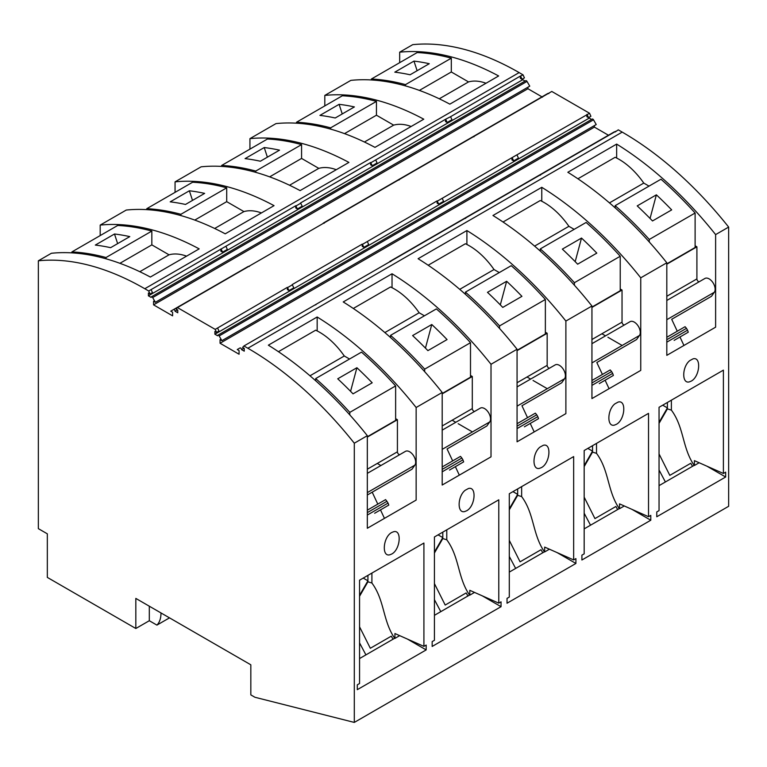 <?xml version="1.0" encoding="UTF-8"?>
<svg xmlns="http://www.w3.org/2000/svg" width="767" height="767" viewBox="0 0 767 767"><rect width="100%" height="100%" fill="white"/><g stroke="black" fill="none" stroke-linecap="round" stroke-linejoin="round"><path stroke-width="1.15" d="M297.423 208.96L295.755 205.748L295.755 207.991L297.423 208.96L302.208 206.189L300.549 202.977L370.624 162.518L370.624 164.771L372.292 165.73L370.624 162.518M175.058 192.354L175.058 181.865A296.474 171.166 -120 0 1 274.04 205.642L225.23 233.83A296.474 171.166 60 0 0 126.248 210.053L100.189 225.095L100.189 235.584M175.058 181.865L201.117 166.822A296.474 171.166 60 0 1 300.098 190.6L348.908 162.412A296.474 171.166 -120 0 0 249.937 138.645L275.986 123.602A296.474 171.166 60 0 1 374.967 147.369L423.777 119.192A296.474 171.166 -120 0 0 324.805 95.415L324.805 105.904M523.065 74.859L520.362 76.067L520.362 78.32L522.03 79.279L524.427 77.898L523.065 74.859L519.134 72.597A296.474 171.166 60 0 0 412.704 44.668L399.674 52.185A296.474 171.166 -120 0 1 498.646 75.962L449.836 104.149A296.474 171.166 60 0 0 350.855 80.372L324.805 95.415M411.141 126.488A58.445 33.748 -120 0 0 393.663 125.136L364.411 142.02M393.663 125.136L376.444 115.203L376.444 101.388L330.625 127.849L330.625 129.124M344.517 133.631L376.444 115.203M335.227 117.993A296.474 171.166 -120 0 0 319.935 115.395L339.1 104.331A296.474 171.166 -120 0 1 354.392 106.929L335.227 117.993M376.444 101.388A296.474 171.166 60 0 0 342.322 95.789L296.503 122.241A296.474 171.166 60 0 1 330.625 127.849M342.245 113.947L339.1 104.331M296.503 122.241L296.503 123.19M445.493 119.297L445.493 121.541L447.161 122.509L451.955 119.738L450.584 116.709L445.493 119.297L370.931 162.7M450.584 116.709L520.362 76.067M522.758 78.857L522.758 79.701L148.405 295.832L148.405 293.061L150.073 294.029L148.712 290.99L144.79 288.728A296.474 171.166 60 0 0 38.35 260.799L38.35 528.645L47.333 533.832L47.333 577.407L135.826 628.499L135.826 598.413L250.828 664.807L250.828 694.892L254.951 697.27L354.296 722.418L354.296 443.211A296.474 171.166 -120 0 0 247.866 348.237L243.935 345.975L242.573 347.432L244.242 348.391L244.242 351.161L241.519 349.589A1.275 0.738 60 0 0 240.963 348.304A1.275 0.738 60 0 0 239.985 347.969L237.252 349.541L239.074 350.596L239.074 354.229L220.062 343.252L220.062 339.618L221.884 340.673L219.151 335.936A1.275 0.738 -120 0 0 217.876 335.208A1.275 0.738 -120 0 0 217.617 335.783L214.894 334.211L214.894 331.449L216.562 332.408L215.201 329.379L177.455 307.586L176.094 309.043L177.762 310.012L177.762 312.773L175.029 311.201A1.275 0.738 60 0 0 174.483 309.926A1.275 0.738 60 0 0 173.495 309.58L170.773 311.162L172.594 312.217L172.594 315.841L153.573 304.863L153.573 301.23L155.394 302.284L152.662 297.558A1.275 0.738 -120 0 0 151.396 296.819A1.275 0.738 -120 0 0 151.137 297.404L148.405 295.832M525.107 81.062L522.758 79.701M155.394 302.284L529.748 86.153L527.015 81.427A1.275 0.738 -120 0 0 525.75 80.688L151.396 296.819M527.926 87.208L527.926 88.732L153.573 304.863M542.528 97.169L527.926 88.732M323.243 223.13L547.849 93.459A1.275 0.738 60 0 1 548.645 93.632M177.455 307.586L551.799 91.455L589.545 113.248L511.972 157.686L511.972 159.929L513.641 160.888L512.279 157.858M586.851 114.456L586.851 116.699L588.51 117.667L590.906 116.287L589.545 113.248M589.238 117.246L589.238 118.089L214.894 334.211M591.597 119.441L589.238 118.089M221.884 340.673L596.227 124.542L593.505 119.815A1.275 0.738 -120 0 0 592.229 119.077L217.876 335.208M594.406 125.596L594.406 127.121L608.461 135.232M614.338 131.838L539.46 175.068L614.338 131.838A1.275 0.738 60 0 1 615.134 132.01M640.752 277.827L640.752 370.394L591.942 398.581L591.942 306.014A296.474 171.166 -120 0 0 492.96 215.498L541.77 187.311A296.474 171.166 60 0 1 640.752 277.827L666.811 262.784A296.474 171.166 -120 0 0 567.829 172.268L616.649 144.091A296.474 171.166 60 0 1 715.621 234.606L728.65 227.08A296.474 171.166 -120 0 0 622.21 132.106L618.288 129.844L615.182 131.982M728.65 227.08L728.65 506.287L354.296 722.418M513.641 160.888L518.434 158.127L517.073 155.087M588.51 117.667L587.148 114.628M594.406 127.121L220.062 343.252M243.935 345.975L615.891 131.224M691.211 381.122L689.389 381.861C681.633 384.209 681.968 366.655 689.792 360.595L693.032 358.851C701.575 356.291 699.907 376.664 691.211 381.122M725.659 477.007L725.659 472.165L723.386 473.469L723.386 370.145L659.045 407.296L659.045 510.621L656.773 511.925L656.773 516.766L725.659 477.007L706.858 466.154M715.621 234.606L715.621 327.173L666.811 355.351L666.811 262.784M723.386 473.469L694.403 460.641L694.403 465.483L699.149 462.741M671.384 400.163L671.384 410.124L667.405 408.878L659.045 423.365M694.403 465.483L694.164 465.368C682.103 447.727 684.212 427.468 671.384 410.124M622.162 345.466L607.924 337.25M605.508 335.85L601.894 333.77M662.698 405.187L667.405 407.9L659.045 422.387M667.405 408.878L667.405 402.464M659.045 485.645L694.164 465.368M659.045 453.92L669.812 475.367L690.77 463.268L692.524 466.307M616.649 158.021L616.649 144.091M699.456 281.614A2.119 1.227 60 0 1 697.826 281.038A2.119 1.227 60 0 1 696.906 278.91L696.906 246.811L695.113 245.776M704.911 278.459L666.811 300.463L704.911 278.459A8.475 4.89 60 0 1 712.792 282.419A8.475 4.89 60 0 1 714.336 292.246L711.488 296.302L671.691 319.283L677.271 331.219M679.974 336.991L683.934 345.466M711.488 296.302L671.691 319.283M674.135 340.366L688.267 332.207L687.539 330.184L666.811 342.149M666.811 339.704L686.484 328.343L687.539 330.184M666.811 337.259L685.084 326.704L686.484 328.343M696.906 246.811L666.811 264.193M577.906 178.788L615.144 157.293A58.445 33.748 60 0 1 643.772 183.083L609.468 202.891M615.163 207.867L615.163 205.671A296.474 171.166 -120 0 1 649.285 239.467L695.113 213.015L695.113 247.501L666.811 263.848M656.379 194.828A296.474 171.166 60 0 1 671.681 209.89L652.506 220.954A296.474 171.166 60 0 0 637.214 205.892L656.379 194.828L650.052 218.432M695.113 213.015A296.474 171.166 -120 0 0 660.981 179.219L615.163 205.671M649.285 239.467L649.285 241.998M643.772 183.083L649.026 186.122M549.412 92.836L548.702 93.603M522.03 79.279L520.668 76.249M399.674 52.185L399.674 62.673M486.01 83.258A58.445 33.748 -120 0 0 468.532 81.916L439.28 98.799M468.532 81.916L451.312 71.973L451.312 58.167L405.494 84.619L405.494 85.904M419.386 90.41L451.312 71.973M410.096 74.773A296.474 171.166 -120 0 0 394.804 72.165L413.969 61.101A296.474 171.166 -120 0 1 429.271 63.709L410.096 74.773M451.312 58.167A296.474 171.166 60 0 0 417.19 52.559L371.372 79.02A296.474 171.166 60 0 1 405.494 84.619M417.123 70.717L413.969 61.101M371.372 79.02L371.372 79.96M316.416 304.125L315.707 304.892M416.145 407.507L416.145 500.074L367.326 528.262L367.326 435.685A296.474 171.166 -120 0 0 268.354 345.179L317.164 316.992A296.474 171.166 60 0 1 416.145 407.507L442.195 392.464A296.474 171.166 -120 0 0 343.223 301.949L392.033 273.761A296.474 171.166 60 0 1 491.014 364.277L517.063 349.234A296.474 171.166 -120 0 0 418.092 258.719L466.902 230.541A296.474 171.166 60 0 1 565.883 321.057L591.942 306.014M295.755 205.748L148.712 290.99M362.235 244.136L362.235 246.38L363.903 247.338L362.235 244.136L292.16 284.595L293.828 287.798L291.431 289.188L289.034 290.568L287.366 287.357L287.366 289.61L289.034 290.568M541.473 467.573L539.652 468.311C531.895 470.66 532.221 453.115 540.054 447.046L543.295 445.301C551.837 442.741 550.169 463.115 541.473 467.573M575.912 563.457L575.912 558.616L573.649 559.92L573.649 456.595L509.298 493.747L509.298 597.071L507.035 598.385L507.035 603.226L575.912 563.457L557.12 552.604M565.883 321.057L565.883 413.624L517.063 441.802L517.063 349.234M573.649 559.92L544.666 547.092L544.666 551.933L549.412 549.191M521.646 486.614L521.646 496.575L517.667 495.329L509.298 509.825M544.666 551.933L544.417 551.818C532.365 534.177 534.474 513.919 521.646 496.575M472.424 431.917L458.187 423.7M455.771 422.301L452.156 420.22M512.95 491.637L517.667 494.351L509.298 508.847M517.667 495.329L517.667 488.915M509.298 572.096L544.417 551.818M509.298 540.371L520.074 561.818L541.032 549.718L542.787 552.767M466.902 244.472L466.902 230.541M549.709 368.064A2.119 1.227 60 0 1 548.089 367.489A2.119 1.227 60 0 1 547.168 365.36L547.168 333.262L545.366 332.226M555.174 364.91L517.063 386.913L555.174 364.91A8.475 4.89 60 0 1 563.055 368.869A8.475 4.89 60 0 1 564.598 378.706L561.741 382.752L521.953 405.733L527.533 417.67M530.237 423.442L534.196 431.917M561.741 382.752L521.953 405.733M524.398 426.816L538.52 418.657L537.801 416.634L517.063 428.6M517.063 426.155L536.747 414.794L537.801 416.634M517.063 423.71L535.347 413.154L536.747 414.794M547.168 333.262L517.063 350.644M428.168 265.238L465.406 243.743A58.445 33.748 60 0 1 494.025 269.533L459.73 289.341M465.425 294.317L465.425 292.122A296.474 171.166 -120 0 1 499.547 325.927L545.366 299.466L545.366 333.952L517.063 350.298M506.642 281.278A296.474 171.166 60 0 1 521.934 296.34L502.768 307.404A296.474 171.166 60 0 0 487.476 292.342L506.642 281.278L500.314 304.882M545.366 299.466A296.474 171.166 -120 0 0 511.244 265.67L465.425 292.122M499.547 325.927L499.547 328.449M494.025 269.533L499.288 272.573M466.154 217.675L465.444 218.432M539.46 175.068L389.722 261.518M437.104 200.906L437.104 203.159L438.772 204.118L437.104 200.906L362.542 244.309M363.903 247.338L368.697 244.577L367.335 241.538M438.772 204.118L443.566 201.347L442.204 198.317L437.411 201.079M399.665 179.296L398.955 180.053M300.846 203.159L296.052 205.92M375.715 159.929L377.076 162.968L372.292 165.73M650.79 520.227L650.79 515.386L648.518 516.699L648.518 413.365L584.176 450.517L584.176 553.851L581.904 555.155L581.904 559.996L650.79 520.227L631.989 509.374M616.342 424.343L614.52 425.081C606.764 427.44 607.09 409.885 614.923 403.825L618.164 402.071C626.706 399.521 625.038 419.885 616.342 424.343M541.023 174.454L540.313 175.212M511.972 157.686L442.204 198.317M474.533 136.066L473.824 136.823M447.161 122.509L445.8 119.47M541.77 201.251L541.77 187.311M624.578 324.844A2.119 1.227 60 0 1 622.957 324.259A2.119 1.227 60 0 1 622.037 322.14L622.037 290.041L620.235 289.006M630.043 321.689L591.942 343.683L630.043 321.689A8.475 4.89 60 0 1 637.923 325.639A8.475 4.89 60 0 1 639.467 335.476L636.61 339.532L596.822 362.503L602.402 374.44M605.105 380.221L609.065 388.687M636.61 339.532L596.822 362.503M599.267 383.596L613.389 375.437L612.67 373.404L591.942 385.379M591.942 382.934L611.615 371.573L612.67 373.404M591.942 380.49L610.216 369.934L611.615 371.573M503.037 222.008L540.275 200.513A58.445 33.748 60 0 1 568.903 226.313L534.599 246.111M540.294 251.087L540.294 248.901A296.474 171.166 -120 0 1 574.416 282.697L620.235 256.245L620.235 290.731L591.942 307.068M622.037 290.041L591.942 307.414M581.511 238.058A296.474 171.166 60 0 1 596.803 253.12L577.637 264.184A296.474 171.166 60 0 0 562.345 249.122L581.511 238.058L575.183 261.662M620.235 256.245A296.474 171.166 -120 0 0 586.113 222.449L540.294 248.901M574.416 282.697L574.416 285.228M568.903 226.313L574.157 229.352M648.518 516.699L619.535 503.861L619.535 508.703L624.28 505.961M596.515 443.393L596.515 453.345L592.536 452.108L584.176 466.595M619.535 508.703L619.295 508.598C607.234 490.957 609.343 470.689 596.515 453.345M547.293 388.696L533.055 380.47M530.639 379.08L527.025 376.99M587.829 448.407L592.536 451.13L584.176 465.617M592.536 452.108L592.536 445.685M584.176 528.866L619.295 508.598M584.176 497.15L594.943 518.597L615.901 506.488L617.656 509.537M249.937 138.645L249.937 149.134M336.272 169.708A58.445 33.748 -120 0 0 318.794 168.366L289.543 185.25M318.794 168.366L301.575 158.424L301.575 144.618L255.756 171.07L255.756 172.354M269.648 176.861L301.575 158.424M260.358 161.223A296.474 171.166 -120 0 0 245.066 158.625L264.232 147.552A296.474 171.166 -120 0 1 279.524 150.159L260.358 161.223M301.575 144.618A296.474 171.166 60 0 0 267.453 139.019L221.634 165.471A296.474 171.166 60 0 1 255.756 171.07M267.376 157.168L264.232 147.552M221.634 165.471L221.634 166.41M359.56 658.546L394.679 638.269C382.628 620.628 384.737 600.369 371.909 583.025L367.93 581.789L359.56 596.275M359.56 626.821L370.327 648.268L391.295 636.169L393.049 639.218M261.403 212.938A58.445 33.748 -120 0 0 243.925 211.587L214.674 228.48M243.925 211.587L226.706 201.654L226.706 187.838L180.887 214.3L180.887 215.575M194.78 220.081L226.706 201.654M185.489 204.453A296.474 171.166 -120 0 0 170.197 201.846L189.363 190.782A296.474 171.166 -120 0 1 204.655 193.38L185.489 204.453M226.706 187.838A296.474 171.166 60 0 0 192.584 182.239L146.765 208.691A296.474 171.166 60 0 1 180.887 214.3M192.507 200.398L189.363 190.782M146.765 208.691L146.765 209.64M220.886 248.978L220.886 251.221L222.545 252.18L227.339 249.419L225.977 246.38M407.382 639.055L426.174 649.908L357.297 689.677L357.297 684.835L359.56 683.522L359.56 580.197L423.911 543.046L423.911 646.37L394.928 633.542L394.928 638.384L399.674 635.642M426.174 649.908L426.174 645.066L423.911 646.37M324.796 222.516L324.086 223.274M371.909 573.074L371.909 583.025M363.213 578.088L367.93 580.811L367.93 575.365M359.56 595.297L367.93 580.811L367.93 581.789M391.285 260.905L390.576 261.662M491.014 364.277L491.014 456.844L442.195 485.032L442.195 392.464M392.033 287.702L392.033 273.761M474.84 411.294A2.119 1.227 60 0 1 473.21 410.709A2.119 1.227 60 0 1 472.299 408.59L472.299 376.492L470.497 375.456M480.305 408.14L442.195 430.143L480.305 408.14A8.475 4.89 60 0 1 488.186 412.09A8.475 4.89 60 0 1 489.73 421.927L486.872 425.982L447.075 448.963L452.664 460.9M455.368 466.672L459.328 475.147M486.872 425.982L447.075 448.963M449.529 470.046L463.651 461.887L462.932 459.855L442.195 471.83M442.195 469.385L461.868 458.024L462.932 459.855M442.195 466.94L460.478 456.384L461.868 458.024M472.299 376.492L442.195 393.864M353.299 308.468L390.537 286.963A58.445 33.748 60 0 1 419.156 312.763L384.861 332.571M390.556 337.538L390.556 335.352A296.474 171.166 -120 0 1 424.678 369.148L470.497 342.696L470.497 377.182L442.195 393.519M431.773 324.508A296.474 171.166 60 0 1 447.065 339.57L427.9 350.634A296.474 171.166 60 0 0 412.608 335.572L431.773 324.508L425.445 348.113M470.497 342.696A296.474 171.166 -120 0 0 436.375 308.9L390.556 335.352M424.678 369.148L424.678 371.679M419.156 312.763L424.419 315.803M482.251 595.825L501.043 606.678L501.043 601.836L498.78 603.15L469.797 590.312L469.797 595.154L474.543 592.412M501.043 606.678L432.166 646.447L432.166 641.605L434.429 640.301L434.429 536.967L498.78 499.816L498.78 603.15M446.777 529.844L446.777 539.795L442.799 538.559L434.429 553.045M469.797 595.154L469.548 595.048C457.496 577.407 459.606 557.139 446.777 539.795M380.902 465.531L377.287 463.441M438.082 534.858L442.799 537.581L434.429 552.067M442.799 538.559L442.799 532.135M434.429 615.326L469.548 595.048M434.429 583.601L445.196 605.048L466.163 592.939L467.918 595.988M466.604 510.793L464.783 511.531C457.027 513.89 457.353 496.335 465.185 490.276L468.426 488.521C476.959 485.971 475.3 506.345 466.604 510.793M287.366 287.357L215.201 329.379M38.35 260.799L51.379 253.273A296.474 171.166 60 0 1 150.351 277.05L199.171 248.872A296.474 171.166 -120 0 0 100.189 225.095M222.545 252.18L221.184 249.15M248.374 266.36L173.495 309.58M249.927 265.746L249.217 266.504M292.467 284.768L287.673 287.529M135.826 628.499L149.306 620.724L149.306 606.198M169.497 617.857L156.919 625.115L149.306 620.724M156.919 625.115A29.645 17.114 -120 0 0 160.984 613.13L160.984 612.938M391.736 554.023L389.914 554.762C381.381 557.312 383.04 536.948 391.736 532.49L393.557 531.752C402.09 529.192 400.432 549.565 391.736 554.023M354.296 443.211L367.326 435.685M349.81 414.909L349.81 412.378L395.628 385.916L395.628 420.412L367.326 436.749M349.81 412.378A296.474 171.166 -120 0 0 315.688 378.572L361.506 352.12A296.474 171.166 -120 0 1 395.628 385.916M315.688 380.768L315.688 378.572M372.206 492.184L412.004 469.212L367.326 495.003L372.206 492.184L377.795 504.12M186.534 256.159A58.445 33.748 -120 0 0 169.047 254.817L139.805 271.7M169.047 254.817L151.837 244.874L151.837 231.068L106.019 257.52L106.019 258.805M119.911 263.311L151.837 244.874M110.621 247.674A296.474 171.166 -120 0 0 95.319 245.076L114.494 234.002A296.474 171.166 -120 0 1 129.786 236.61L110.621 247.674M151.837 231.068A296.474 171.166 60 0 0 117.715 225.469L71.887 251.921A296.474 171.166 60 0 1 106.019 257.52M117.639 243.618L114.494 234.002M71.887 251.921L71.887 252.861M150.073 294.029L152.47 292.639L151.109 289.61M177.426 309.82L175.029 311.201M216.562 332.408L218.959 331.028L217.588 327.988M243.916 348.199L241.519 349.589M278.431 351.689L315.668 330.193A58.445 33.748 60 0 1 344.287 355.993L349.551 359.023M317.164 330.922L317.164 316.992M399.971 454.515A2.119 1.227 60 0 1 398.341 453.939A2.119 1.227 60 0 1 397.421 451.811L397.421 419.712L367.326 437.094M367.326 473.364L405.436 451.36A8.475 4.89 60 0 1 413.317 455.32A8.475 4.89 60 0 1 414.851 465.157L412.004 469.212M380.499 509.902L384.459 518.367M374.651 513.267L388.783 505.108L388.064 503.085L367.326 515.05M397.421 419.712L395.628 418.677M344.287 355.993L309.983 375.792M367.326 510.16L385.609 499.614L388.064 503.085M367.326 512.605L386.999 501.254M356.904 367.729A296.474 171.166 60 0 1 372.196 382.791L353.031 393.855A296.474 171.166 60 0 0 337.729 378.802L356.904 367.729L350.577 391.333M519.134 72.597L144.79 288.728M527.015 81.427L152.662 297.558M593.505 119.815L219.151 335.936M247.866 348.237L622.21 132.106M665.392 481.983L659.045 469.989M666.811 319.686L714.336 292.246M666.811 296.283L696.906 278.91M515.654 568.433L509.298 556.439M517.063 406.146L564.598 378.706M517.063 382.743L547.168 365.36M591.942 362.916L639.467 335.476M591.942 339.513L622.037 322.14M590.523 525.203L584.176 513.219M365.917 654.884L359.56 642.89M442.195 449.366L489.73 421.927M442.195 425.963L472.299 408.59M440.785 611.654L434.429 599.669M367.326 469.193L397.421 451.811M367.326 492.596L414.851 465.157M381.026 465.454L405.436 451.36"/></g></svg>
